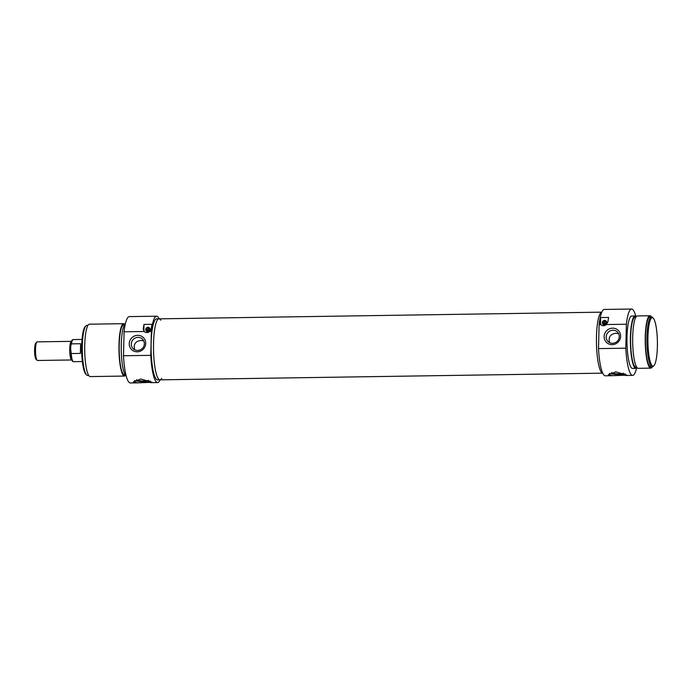 <?xml version="1.0" encoding="UTF-8"?>
<svg xmlns="http://www.w3.org/2000/svg" width="692" height="692" viewBox="0 0 692 692"><rect width="100%" height="100%" fill="white"/><g stroke="black" fill="none" stroke-linecap="round" stroke-linejoin="round"><path stroke-width="1.04" d="M609.643 342.627C608.138 337.255 610.232 334.124 615.915 333.241L618.665 333.778M612.887 330.222A6.66 6.401 135 0 1 617.264 341.277A6.66 6.401 135 0 1 606.754 334.357A6.66 6.401 135 0 1 612.887 330.222M612.593 328.164A8.408 8.079 -45 0 0 605.145 340.646A8.408 8.079 -45 0 0 619.427 340.429A8.408 8.079 -45 0 0 612.593 328.164M601.236 325.006A4.074 3.918 135 0 1 600.535 322.671L600.656 317.542L608.649 317.42A33.181 6.505 89.1 0 0 607.879 321.901L606.33 324.531A4.074 3.918 135 0 1 600.768 324.617L600.742 324.591M636.536 368.161A33.181 6.505 -90.9 0 1 632.609 375.393A33.181 6.505 -90.9 0 1 625.802 348.18L626.381 324.228A33.181 6.505 -90.9 0 1 631.606 309.039L604.324 309.445A33.181 6.505 89.1 0 0 599.099 324.643L600.768 324.617L599.886 322.022A33.181 6.505 -90.9 0 1 600.656 317.542M599.099 324.643L598.511 348.595A33.181 6.505 89.1 0 0 605.318 375.808L612.429 375.695L608.303 374.683L615.828 371.846L626.926 375.142L612.429 375.695M625.802 348.18L598.511 348.595M606.33 324.531L626.381 324.228M604.583 320.413A2.24 2.154 -45 0 0 602.602 323.744A2.24 2.154 -45 0 0 606.4 323.683A2.24 2.154 -45 0 0 604.583 320.413M604.644 320.681A2.041 1.955 135 0 1 605.984 324.064A2.041 1.955 135 0 1 602.767 321.953A2.041 1.955 135 0 1 604.644 320.681M606.192 323.813L603.502 323.925A1.981 1.903 -45 0 0 603.718 324.513M603.64 323.891A1.981 1.903 135 0 1 603.683 323.285L606.555 323.008M606.426 321.806A1.981 1.903 -45 0 0 603.528 323.129M606.495 323.242L603.683 323.285M604.28 324.669A1.626 1.566 135 0 1 603.787 323.856M603.805 323.052A1.626 1.566 135 0 1 606.581 322.368M631.606 309.039A33.181 6.505 -90.9 0 1 635.749 316.149M625.257 373.905A9.316 1.808 1.4 0 1 609.488 373.351M623.449 373.161A6.038 1.168 1.4 0 1 618.847 373.862A6.038 1.168 1.4 0 1 611.633 372.538A6.038 1.168 1.4 0 1 611.65 372.443M596.478 336.719A30.509 5.977 -90.9 0 1 601.798 312.178A30.509 5.977 -90.9 0 0 596.435 340.144A30.509 5.977 -90.9 0 0 601.694 372.581A30.509 5.977 -90.9 0 0 602.715 373.152A30.509 5.977 -90.9 0 1 596.478 336.719M637.055 367.686A26.201 5.129 -90.9 0 1 635.922 368.36L632.505 368.412A26.201 5.129 -90.9 0 1 626.995 337.116A26.201 5.129 -90.9 0 1 631.709 316.019L635.135 315.976A26.201 5.129 -90.9 0 1 636.285 316.607M635.922 368.36A26.201 5.129 -90.9 0 1 630.421 337.065A26.201 5.129 -90.9 0 1 635.135 315.976M636.683 367.184L635.905 367.192A25.033 4.905 -90.9 0 1 630.654 337.289A25.033 4.905 -90.9 0 1 635.152 317.135L635.922 317.126M653.248 318.164A24.22 4.749 -90.9 0 1 657.4 341.839A24.22 4.749 -90.9 0 1 653.957 365.618A24.22 4.749 -90.9 0 1 647.937 337.186A24.22 4.749 -90.9 0 1 653.248 318.164L652.469 317.377A25.033 4.905 89.1 0 0 651.483 316.893A25.033 4.905 89.1 0 0 646.977 337.047A25.033 4.905 89.1 0 0 652.236 366.95A26.201 5.129 -90.9 0 1 650.765 368.135L638.206 368.326A26.201 5.129 -90.9 0 1 632.704 337.03A26.201 5.129 -90.9 0 1 637.418 315.941L649.978 315.751A26.201 5.129 -90.9 0 1 651.509 316.893M650.765 368.135A26.201 5.129 -90.9 0 1 645.264 336.84A26.201 5.129 -90.9 0 1 649.978 315.751M653.957 365.618L653.205 366.431A25.033 4.905 89.1 0 1 652.236 366.95L650.748 366.968A25.033 4.905 -90.9 0 1 645.489 337.065A25.033 4.905 -90.9 0 1 649.996 316.91L651.483 316.893M35.517 349.365A9.316 1.825 -90.9 0 1 36.832 342.056A9.316 1.825 -90.9 0 1 37.195 341.865L71.44 341.346A9.316 1.825 89.1 0 0 69.762 348.846A9.316 1.825 89.1 0 0 71.717 359.97L37.472 360.489A9.316 1.825 -90.9 0 1 37.1 360.307A9.316 1.825 -90.9 0 1 35.517 349.365M36.832 342.056L35.75 343.215A8.148 1.6 89.1 0 0 34.6 349.607A8.148 1.6 89.1 0 0 35.993 359.183L37.1 360.307M70.636 348.716L70.895 344.953C72.003 338.059 72.401 340.455 73.127 339.573A11.063 2.171 -90.9 0 0 71.484 343.863L80.609 343.725L80.376 353.413L71.241 353.551L70.636 348.716M82.365 361.561L73.456 361.691C72.911 361.241 71.613 363.023 70.714 352.427L70.705 352.09M70.869 345.334L71.484 343.863M80.609 343.725L80.376 353.413M81.846 355.359A11.063 2.171 -90.9 0 1 81.561 348.318A11.063 2.171 -90.9 0 1 81.699 345.654M143.754 340.931L141.012 340.395C135.321 341.277 133.236 344.408 134.741 349.78M137.665 350.437A6.66 6.401 135 0 1 133.296 339.383A6.66 6.401 135 0 1 143.806 346.303A6.66 6.401 135 0 1 137.665 350.437M137.284 351.813A8.408 8.079 -45 0 0 144.723 339.339A8.408 8.079 -45 0 0 130.442 339.547A8.408 8.079 -45 0 0 137.284 351.813M144.593 331.883A4.074 3.918 135 0 1 143.893 329.548L144.014 324.418L152.006 324.297A33.181 6.505 89.1 0 0 151.237 328.786L149.688 331.407A4.074 3.918 135 0 1 144.126 331.494L144.1 331.468M160.103 379.839A33.181 6.505 -90.9 0 1 157.586 382.555A33.181 6.505 -90.9 0 1 150.778 355.342L151.358 331.382A33.181 6.505 -90.9 0 1 156.582 316.192L129.3 316.607A33.181 6.505 89.1 0 0 124.076 331.797L144.126 331.494L143.244 328.899A33.181 6.505 -90.9 0 1 144.014 324.418M124.076 331.797L123.487 355.749A33.181 6.505 89.1 0 0 130.304 382.961L137.518 382.849L133.4 381.837L140.917 379L152.015 382.295L137.518 382.849M150.778 355.342L123.487 355.749M149.688 331.407L151.358 331.382M147.837 331.684A2.24 2.154 -45 0 0 149.818 328.363A2.24 2.154 -45 0 0 146.012 328.423A2.24 2.154 -45 0 0 147.837 331.684M147.906 331.555A2.041 1.955 135 0 1 146.566 328.172A2.041 1.955 135 0 1 149.783 330.292A2.041 1.955 135 0 1 147.906 331.555M149.55 330.698L146.86 330.802A1.981 1.903 -45 0 0 147.076 331.39M146.998 330.767A1.981 1.903 135 0 1 147.041 330.162L149.913 329.894M149.783 328.683A1.981 1.903 -45 0 0 146.886 330.006M149.853 330.119L147.041 330.162M147.647 331.546A1.626 1.566 135 0 1 147.145 330.733M147.171 329.928A1.626 1.566 135 0 1 149.939 329.245M156.582 316.192A33.181 6.505 -90.9 0 1 159.186 318.83M134.585 380.505A9.316 1.808 -178.6 0 0 150.354 381.058M136.748 379.597A6.038 1.168 -178.6 0 0 136.722 379.692A6.038 1.168 -178.6 0 0 143.936 381.015A6.038 1.168 -178.6 0 0 148.538 380.315M160.829 320.206A30.509 5.977 89.1 0 0 159.022 318.839A30.509 5.977 89.1 0 0 153.494 346.398A30.509 5.977 89.1 0 0 158.753 379.251A30.509 5.977 89.1 0 0 159.939 379.839L157.542 379.873A30.509 5.977 -90.9 0 1 151.133 343.431A30.509 5.977 -90.9 0 1 156.626 318.874L159.022 318.839A30.509 5.977 89.1 0 0 153.537 343.396A30.509 5.977 89.1 0 0 159.939 379.839A30.509 5.977 89.1 0 0 161.712 378.412M125.373 323.839A26.201 5.129 89.1 0 0 121.264 344.728A26.201 5.129 89.1 0 0 126.16 375.851M124.482 324.825L123.712 324.842A25.033 4.905 89.1 0 0 119.214 344.997A25.033 4.905 89.1 0 0 124.474 374.9L125.243 374.891M124.854 324.314A26.201 5.129 89.1 0 0 123.695 323.674A26.201 5.129 89.1 0 0 118.981 344.763A26.201 5.129 89.1 0 0 124.491 376.059A26.201 5.129 89.1 0 0 125.615 375.393M123.695 323.674L89.45 324.193A26.201 5.129 89.1 0 0 84.735 345.282A26.201 5.129 89.1 0 0 90.237 376.578L124.491 376.059M88.706 375.436L87.599 375.453A25.033 4.905 -90.9 0 1 86.612 374.96A25.033 4.905 -90.9 0 1 82.339 345.55A25.033 4.905 -90.9 0 1 85.869 325.915A25.033 4.905 -90.9 0 1 86.846 325.396L87.953 325.378M85.869 325.915L85.116 326.728A24.22 4.749 89.1 0 0 81.699 345.723A24.22 4.749 89.1 0 0 85.825 374.173L86.612 374.96M599.886 322.022L600.535 322.671M70.74 352.712A10.475 2.05 89.1 0 0 72.738 361.103M73.456 361.691A11.063 2.171 -90.9 0 1 71.241 353.551M143.244 328.899L143.893 329.548M625.386 375.505L632.609 375.393M71.717 359.97L72.15 360.117M82.037 339.443L73.127 339.573M157.586 382.555L150.484 382.659M159.939 379.839L602.723 373.17M159.022 318.839L601.806 312.161"/></g></svg>
